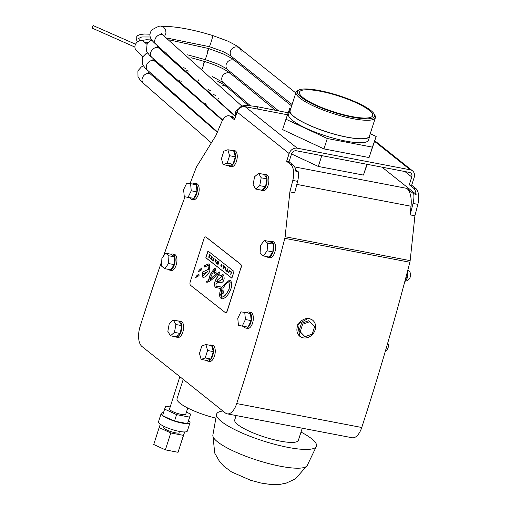 <?xml version="1.0" encoding="UTF-8"?>
<svg xmlns="http://www.w3.org/2000/svg" width="510" height="510" viewBox="0 0 510 510"><rect width="100%" height="100%" fill="white"/><g stroke="black" fill="none" stroke-linecap="round" stroke-linejoin="round"><path stroke-width="0.76" d="M217.764 264.308L218.05 264.531L218.49 261.859L218.223 261.643L217.547 262.981L217.553 261.126L216.406 263.166L216.667 263.428L217.438 262.089L217.381 264.008L218.07 262.586L217.764 264.308M217.553 262.115L216.667 263.428M217.948 261.362L217.738 262.593M218.612 261.885L218.05 264.531M217.987 263.026L217.381 264.008M240.937 267.769A2.799 1.351 -79.2 0 0 240.612 264.256L205.951 237.067A2.799 1.351 -79.2 0 0 205.645 236.92A2.799 1.351 -79.2 0 0 203.962 238.756L190.224 281.8A2.799 1.351 -79.2 0 0 190.555 285.32L225.21 312.509A2.799 1.351 -79.2 0 0 225.516 312.655A2.799 1.351 -79.2 0 0 227.205 310.82L240.937 267.769L227.32 310.839A2.799 1.351 100.8 0 1 225.637 312.675A2.799 1.351 100.8 0 1 225.579 312.662M197.242 276.815L195.636 277.453L196.273 276.184L198.938 273.864L199.047 275.566L197.242 276.815M200.092 270.88L198.479 271.511L199.123 270.243L201.788 267.928L201.89 269.624L200.092 270.88M204.631 265.576L208.902 263.829L209.534 264.103L209.84 271.122C207.29 275.955 204.822 277.924 202.432 277.038L202.585 272.015L207.532 269.72L208.386 269.981L209.043 265.653L208.303 265.308L204.65 267.049L204.631 265.576L204.771 267.074M207.978 251.016L234.02 271.454L231.865 278.199L205.823 257.767L207.978 251.016M207.085 280.806C207.678 282.247 208.724 280.156 210.209 274.539L214.519 268.234L215.22 268.572L216.208 272.149L214.678 273.615L214.531 269.822L211.573 275.196L209.795 279.926C213.467 275.738 216.788 273.143 219.765 272.136L219.861 275.84L223.163 274.807L223.96 275.763L224.17 278.919L223.138 281.501L221.665 282.744L217.547 282.738L215.953 284.351L216.106 286.193L221.646 287.283L229.468 280.079L230.501 280.557C232.216 282.954 232.107 286.32 230.182 290.655L228.008 294.55L225.496 297.4L222.991 298.815L221.85 298.86L220.224 297.719L219.587 295.825L219.874 292.122L221.028 288.615L215.513 287.462C213.856 285.46 214.098 282.591 216.24 278.855L218.554 274.507L218.267 273.857L216.648 274.82C212.766 279.321 209.482 281.82 206.811 282.33L206.454 281.934L207.085 280.806L207.57 281.137M219.402 271.977L219.765 272.136M222.691 274.616L223.163 274.807M219.886 272.161C217.483 272.678 214.162 275.272 209.916 279.952L209.795 279.926M214.589 269.835L214.799 273.64M214.583 268.247L210.33 274.565C208.839 280.181 207.799 282.272 207.207 280.825M207.168 280.902L206.454 281.934M206.576 281.953L206.933 282.349M218.433 273.883L218.223 275.674L216.361 278.881C214.213 282.616 213.977 285.485 215.634 287.487L216.648 287.914M207.589 269.733L202.585 272.015M202.706 272.04L202.553 277.058M208.966 263.842L204.752 265.602M201.909 267.954L199.244 270.268L198.6 271.537M199.059 273.889L196.395 276.21L195.757 277.472M205.708 236.933A2.799 1.351 100.8 0 1 205.766 236.946A2.799 1.351 100.8 0 1 206.072 237.086L240.733 264.282A2.799 1.351 100.8 0 1 241.058 267.795M223.284 274.826L219.861 275.84M229.532 280.092L221.646 287.283M220.333 286.805L216.903 286.486M219.848 288.201L221.028 288.615M221.142 288.641L221.895 298.866M208.099 251.041L205.944 257.792L231.878 278.141M208.367 265.321L209.157 265.678L208.386 269.981M207.525 271.709L202.833 273.972L202.942 275.591L207.647 271.734L202.993 275.604M221.244 297.018C223.743 297.362 226.319 294.78 228.971 289.278L230.087 281.934C227.919 281.507 225.522 283.738 222.889 288.615L223.361 293.123L221.837 293.919L222.207 289.941L220.651 294.627L221.244 297.018L221.78 297.247M230.208 281.953L229.57 281.692L230.208 281.953L229.092 289.298C226.166 295.035 223.59 297.617 221.365 297.043M221.958 293.938L222.207 289.941M228.486 272.722L228.767 272.946L229.538 270.529L229.258 270.306L228.486 272.722M229.258 270.306L229.659 270.549L228.767 272.946M225.248 270.083L225.732 267.54L224.967 269.866L225.369 270.109L225.892 267.667M212.727 259.788L212.581 260.247L213.537 260.992L213.69 258.092L213.065 260.049L212.727 259.788L213.084 259.992M213.69 258.092L214.092 258.334L213.537 260.992M230.558 271.9L231.113 272.334L230.769 274.514L231.54 272.098L230.635 271.39L230.558 271.9M230.635 271.39L231.655 272.117L230.769 274.514M211.835 257.174L211.656 257.76L211.134 257.378L211.369 258.685L210.796 258.264L210.585 258.678L211.484 259.335L212.243 256.957L211.306 256.224L211.835 257.174M211.134 257.378L211.675 257.703M210.796 258.264L211.389 258.634M211.306 256.224L212.358 256.976L211.484 259.335M227.46 268.891L226.312 271.014L226.593 271.237L227.396 269.701L227.396 271.868L227.785 269.146L227.46 268.891L227.785 269.146M227.313 270.134L226.593 271.237M227.9 269.172L227.396 271.868M221.805 264.9L221.487 265.92L221.391 264.894L221.691 265.882L221.2 266.475L220.792 265.799L221.289 267.01M220.792 265.799L221.321 266.5M221.053 266.921L221.965 266.124L221.824 264.441L221.193 264.46L220.862 265.5L221.365 265.901M221.193 264.46L221.939 264.46L221.315 264.486L221.939 264.46L222.086 266.15L221.174 266.947M215.15 262.261L216.329 260.164L215.411 260.017L215.201 259.278L215.15 262.261L216.329 260.164M215.226 261.426L215.347 260.483L215.22 261.426M215.462 260.572L215.386 261.139M215.201 259.278L215.857 260.291M216.45 260.189L216.049 259.941M209.183 254.554L209.61 254.815L209.368 256.033L209.183 254.554L209.157 255.867M209.068 255.854L208.768 257.25L209.438 257.773L210.209 255.357L209.929 255.14L209.368 256.033M209.431 256.683L209.31 257.059L209.017 256.364L209.431 256.683M209.929 255.14L210.33 255.382L209.438 257.773M209.081 256.409L209.329 257.002M223.507 265.793L223.01 268.426L223.488 266.921L223.75 269.006L224.521 266.59L224.253 266.379L223.762 267.916L223.807 266.029M224.253 266.379L224.642 266.615L223.75 269.006M223.469 267.393L223.01 268.426M223.928 266.054L223.903 267.482M216.489 281.947L219.204 281.125L222.271 279.263L221.844 276.184L217.617 279.875L216.489 281.947L219.204 281.125M221.901 276.197L222.29 276.35L222.385 279.282L219.326 281.144M287.493 114.775L245.163 106.679A6.993 5.935 128.6 0 0 237.061 112.028L234.549 119.837L231.126 117.115A13.98 6.757 -79.2 0 0 228.952 115.776A13.98 6.757 -79.2 0 0 221.346 122.731A1421.211 686.842 -79.2 0 0 216.017 135.348L196.841 166.362A5.412 2.614 -79.2 0 0 196.197 167.682A1399.434 676.317 -79.2 0 0 190.039 183.606M185.009 196.854A1399.434 676.317 -79.2 0 0 163.57 256.007M161.74 261.273A1399.434 676.317 -79.2 0 0 140.078 326.553A15.899 7.682 -79.2 0 0 141.939 346.475L225.401 413.004A15.899 7.682 -79.2 0 0 227.173 413.839A15.899 7.682 -79.2 0 0 236.704 403.569A1399.434 676.317 -79.2 0 0 284.829 238.329A5.412 2.614 -79.2 0 0 285.115 236.729L289.878 191.868A1421.995 687.225 -79.2 0 0 292.804 180.438A13.98 6.757 -79.2 0 0 290.808 164.583L286.633 161.307L289.132 153.535A6.993 5.935 -51.4 0 1 297.234 148.187L410.25 169.804L374.589 141.378M179.182 321.007L180.986 321.351A8.179 3.952 100.8 0 1 183.332 330.129A8.179 3.952 100.8 0 1 177.913 337.416L176.109 337.072A8.179 3.952 -79.2 0 0 181.528 329.779A8.179 3.952 -79.2 0 0 179.182 321.007A8.179 3.952 -79.2 0 0 178.315 321.032M194.737 183.275L196.541 183.619A8.179 3.952 100.8 0 1 198.887 192.391A8.179 3.952 100.8 0 1 193.462 199.684L191.664 199.34A8.179 3.952 -79.2 0 0 197.083 192.047A8.179 3.952 -79.2 0 0 194.737 183.275A8.179 3.952 -79.2 0 0 192.493 184.053M264.46 174.273L266.258 174.618A8.179 3.952 100.8 0 1 268.604 183.396A8.179 3.952 100.8 0 1 263.185 190.689L261.381 190.345A8.179 3.952 -79.2 0 0 266.806 183.052A8.179 3.952 -79.2 0 0 264.46 174.273A8.179 3.952 -79.2 0 0 263.594 174.299M248.905 312.005L250.71 312.349A8.179 3.952 100.8 0 1 253.056 321.128A8.179 3.952 100.8 0 1 247.637 328.421L245.833 328.077A8.179 3.952 -79.2 0 0 251.251 320.784A8.179 3.952 -79.2 0 0 248.905 312.005A8.179 3.952 -79.2 0 0 246.668 312.789M210.821 345.034L212.625 345.378A8.179 3.952 100.8 0 1 214.971 354.15A8.179 3.952 100.8 0 1 209.553 361.443L207.748 361.099A8.179 3.952 -79.2 0 0 213.167 353.806A8.179 3.952 -79.2 0 0 210.821 345.034A8.179 3.952 -79.2 0 0 209.508 345.213M271.122 241.275L272.926 241.619A8.179 3.952 100.8 0 1 275.272 250.397A8.179 3.952 100.8 0 1 269.854 257.69L268.05 257.346A8.179 3.952 -79.2 0 0 273.468 250.053A8.179 3.952 -79.2 0 0 271.122 241.275A8.179 3.952 -79.2 0 0 269.694 241.51M232.815 150.246L234.619 150.59A8.179 3.952 100.8 0 1 236.965 159.369A8.179 3.952 100.8 0 1 231.546 166.662L229.742 166.317A8.179 3.952 -79.2 0 0 235.161 159.024A8.179 3.952 -79.2 0 0 232.815 150.246A8.179 3.952 -79.2 0 0 231.502 150.431M172.52 253.999L174.324 254.35A8.179 3.952 100.8 0 1 176.67 263.122A8.179 3.952 100.8 0 1 171.245 270.415L169.447 270.07A8.179 3.952 -79.2 0 0 174.866 262.777A8.179 3.952 -79.2 0 0 172.52 253.999A8.179 3.952 -79.2 0 0 171.092 254.235M299 89.958L297.649 90.608A41.667 8.982 17.8 0 0 296.061 92.182A41.667 8.982 17.8 0 0 299.899 98.086A41.667 8.982 17.8 0 0 343.224 116.471A41.667 8.982 17.8 0 0 375.392 117.695A41.667 8.982 17.8 0 0 375.022 115.496L374.302 114.17A40.545 8.74 -162.2 0 1 347.533 116.146A40.545 8.74 -162.2 0 1 301.193 97.231A40.545 8.74 -162.2 0 1 299 89.958A40.545 8.74 -162.2 0 1 338.736 95.58A40.545 8.74 -162.2 0 1 374.302 114.17M296.061 92.182L290.126 110.638A41.667 8.982 17.8 0 0 293.964 116.541A41.667 8.982 17.8 0 0 337.288 134.927A41.667 8.982 17.8 0 0 369.457 136.151L375.392 117.695M369.775 135.163A41.947 9.04 -162.2 0 1 369.724 136.24A41.947 9.04 -162.2 0 1 337.339 135.003A41.947 9.04 -162.2 0 1 293.722 116.497A41.947 9.04 -162.2 0 1 289.858 110.555A41.947 9.04 -162.2 0 1 290.445 109.65M215.883 418.149A32.557 7.019 -162.2 0 1 177.04 398.667L183.237 379.389M309.321 318.68A10.296 8.746 128.1 0 0 298.222 324.647A10.296 8.746 128.1 0 0 299.905 336.364A10.296 8.746 128.1 0 0 313.14 333.667A10.296 8.746 128.1 0 0 312.617 320.165A10.296 8.746 128.1 0 0 309.321 318.68M299.784 336.268L297.725 324.29L308.639 318.144L312.617 320.165M309.819 321.663L308.658 320.752L301.448 323.359L299.051 330.875L305.025 336.696L312.235 334.088L314.632 326.572L309.819 321.663L302.608 324.271L300.212 331.787L305.025 336.696M301.448 323.359L302.608 324.271M299.051 330.875L300.212 331.787M161.147 424.811L160.185 424.626L159.152 427.571L170.786 432.945L183.46 435.368L184.499 432.423L183.428 431.925M163.997 426.373L163.665 427.425A8.517 1.804 17.7 0 0 175.312 432.786A8.517 1.804 17.7 0 0 179.89 432.601L180.221 431.549M159.152 427.571L153.746 444.497L165.387 449.865L170.786 432.945M183.46 435.368L178.06 452.293L165.387 449.865M184.499 432.423L178.06 452.293M170.193 406.954L165.699 406.094L164.634 409.116L176.581 414.63L189.599 417.123L190.663 414.094L186.418 412.137M188.585 420.603L187.521 423.631A15.134 3.207 17.7 0 0 189.988 422.72A15.134 3.207 17.7 0 0 188.585 420.603L190.663 414.094M187.521 423.631L174.503 421.139A15.134 3.207 17.7 0 0 187.521 423.631L189.599 417.123M174.503 421.139L162.556 415.625A15.134 3.207 17.7 0 0 174.503 421.139L176.581 414.63M163.525 412.609A15.134 3.207 17.7 0 0 161.154 413.514A15.134 3.207 17.7 0 0 162.556 415.625L164.634 409.116M179.851 376.692L169.537 409.02A8.517 1.804 17.7 0 0 170.327 410.206A8.517 1.804 17.7 0 0 179.195 413.929A8.517 1.804 17.7 0 0 185.761 414.197L187.737 408.013M161.154 413.514L158.502 421.834A15.134 3.207 17.7 0 0 171.94 429.49A15.134 3.207 17.7 0 0 187.336 431.039L189.988 422.72M405.922 277.357L407.56 277.669L404.838 281.431M407.872 269.911L407.56 277.669M165.61 253.19L161.893 258.328L161.498 266.073L164.813 268.674L168.529 263.536L168.925 255.79L165.61 253.19L171.379 254.292L174.694 256.893L168.925 255.79M174.694 256.893L174.299 264.639L170.582 269.784L164.813 268.674M174.299 264.639L168.529 263.536M227.887 149.736L233.656 150.839L235.339 156.812L229.57 155.709L227.887 149.736L223.826 151.202L221.448 158.642L223.138 164.615L227.192 163.155L229.57 155.709M235.339 156.812L232.968 164.258L227.192 163.155M232.968 164.258L228.907 165.724L223.138 164.615M264.212 240.459L269.981 241.568L273.303 244.169L272.901 251.915L269.184 257.059L263.415 255.95L267.132 250.812L267.527 243.066L264.212 240.459L260.495 245.603L260.1 253.349L263.415 255.95M272.901 251.915L267.132 250.812M273.303 244.169L267.527 243.066M205.887 344.518L211.663 345.627L213.346 351.6L207.576 350.497L205.887 344.518L201.826 345.984L199.455 353.43L201.138 359.403L205.198 357.937L207.576 350.497M213.346 351.6L210.974 359.04L205.198 357.937M210.974 359.04L206.913 360.506L201.138 359.403M244.749 312.426L250.518 313.529L251.188 320.631L248.032 327.146L238.444 325.45L242.263 326.037L245.418 319.528L244.749 312.426L240.93 311.833L237.781 318.348L238.444 325.45M248.032 327.146L242.263 326.037M251.188 320.631L245.418 319.528M258.583 173.343L264.358 174.445L266.947 178.889L265.512 186.749L259.743 185.646L261.177 177.786L258.583 173.343L254.56 176.766L253.126 184.626L255.714 189.063L259.743 185.646M266.947 178.889L261.177 177.786M265.512 186.749L261.483 190.166L255.714 189.063M190.581 183.689L186.762 183.103L183.606 189.612L184.276 196.713L188.094 197.306L191.244 190.791L190.581 183.689L196.35 184.792L197.019 191.894L191.244 190.791M197.019 191.894L193.864 198.409L184.276 196.713M193.864 198.409L188.094 197.306M169.282 323.493L167.847 331.353L170.442 335.797L174.465 332.373L175.899 324.513L173.311 320.076L169.282 323.493M173.311 320.076L179.08 321.179L181.668 325.616L180.234 333.476L176.211 336.9L170.442 335.797M180.234 333.476L174.465 332.373M181.668 325.616L175.899 324.513M168.204 269.325A8.179 3.952 -79.2 0 0 168.549 269.65A8.179 3.952 -79.2 0 0 169.447 270.07M228.588 165.661A8.179 3.952 -79.2 0 0 228.85 165.897A8.179 3.952 -79.2 0 0 229.742 166.317M266.806 256.6A8.179 3.952 -79.2 0 0 267.157 256.925A8.179 3.952 -79.2 0 0 268.05 257.346M206.595 360.442A8.179 3.952 -79.2 0 0 206.856 360.678A8.179 3.952 -79.2 0 0 207.748 361.099M244.041 326.521A8.179 3.952 -79.2 0 0 244.94 327.656A8.179 3.952 -79.2 0 0 245.833 328.077M260.591 190A8.179 3.952 -79.2 0 0 261.381 190.345M189.867 197.784A8.179 3.952 -79.2 0 0 190.766 198.919A8.179 3.952 -79.2 0 0 191.664 199.34M175.312 336.728A8.179 3.952 -79.2 0 0 176.109 337.072M369.724 136.24L368.469 140.142A41.947 9.04 -162.2 0 1 336.084 138.905A41.947 9.04 -162.2 0 1 292.466 120.398A41.947 9.04 -162.2 0 1 288.603 114.457L289.858 110.555M302.997 97.576A38.448 8.287 -162.2 0 1 299.459 92.125A38.448 8.287 -162.2 0 1 338.595 96.007A38.448 8.287 -162.2 0 1 372.663 115.674A38.448 8.287 -162.2 0 1 342.975 114.54A38.448 8.287 -162.2 0 1 302.997 97.576M290.738 108.738L289.686 108.541L285.931 119.212L327.292 138.516L372.415 147.148L376.17 136.476L370.241 133.709M376.17 136.476L369.068 157.545L323.952 148.914L282.585 129.61L285.931 119.212M323.952 148.914L327.292 138.516M367.206 164.328L363.426 175.083L318.31 166.451L291.548 153.963M318.31 166.451L321.784 155.639M369.068 157.545L372.415 147.148M363.426 175.083L366.907 164.271M222.908 411.015A52.434 11.303 17.8 0 0 216.546 414.394A52.434 11.303 17.8 0 0 288.239 447.423A52.434 11.303 17.8 0 0 316.334 446.492A52.434 11.303 17.8 0 0 301.021 432.066M236.124 415.548L234.727 419.896A33.418 7.204 17.8 0 0 264.333 436.981A33.418 7.204 17.8 0 0 298.356 440.359L302.264 428.202M227.173 413.839L352.206 437.758A15.899 7.682 -79.2 0 0 361.743 427.488A1399.434 676.317 -79.2 0 0 409.861 262.248A5.412 2.614 -79.2 0 0 410.155 260.642L414.917 215.787A1421.995 687.225 -79.2 0 0 417.843 204.357A13.98 6.757 -79.2 0 0 415.841 188.502L413.438 188.037L409.262 184.767L411.768 176.989A4.195 3.557 -51.4 0 0 410.773 173.024A4.195 3.557 -51.4 0 0 409.415 172.405L296.399 150.781A4.195 3.557 128.6 0 0 291.535 153.994L289.036 161.766L293.212 165.042A13.98 6.757 100.8 0 1 295.915 171.354L298.318 171.813L295.615 169.664M413.737 193.896L406.814 188.375A20.974 10.136 100.8 0 1 411.022 206.244L410.11 214.869A1421.995 687.225 100.8 0 0 413.03 203.439A13.98 6.757 100.8 0 0 413.737 193.896L416.141 194.355L382.035 167.165M413.438 188.037A13.98 6.757 100.8 0 1 416.141 194.355M415.841 188.502L411.672 185.226L414.171 177.454A6.993 5.935 128.6 0 0 412.514 170.837A6.993 5.935 128.6 0 0 410.25 169.804M409.262 184.767L411.672 185.226M414.917 215.787L410.11 214.869M289.878 191.868L294.691 192.793A1421.995 687.225 -79.2 0 0 297.61 181.356A13.98 6.757 -79.2 0 0 298.318 171.813M293.212 165.042L290.808 164.583M228.952 115.776L231.355 116.235A13.98 6.757 100.8 0 1 233.529 117.574L231.126 117.115M233.529 117.574L234.919 118.677M289.036 161.766L286.633 161.307M92.603 26.488L92.157 28.101L92.603 26.488M142.66 56.846L136.47 50.509A5.801 4.896 -50.2 0 1 135.195 45.109A5.801 4.896 -50.2 0 1 143.89 41.584L146.733 44.179M237.061 112.028L289.132 153.535M307.262 465.413L295.347 478.935L286.244 483.097L280.066 484.36L270.721 484.5L260.884 483.027L250.639 480.286L231.585 471.954L223.947 466.318L219.695 461.741L214.716 453.078L212.88 435.062A49.591 10.691 17.8 0 0 280.691 466.299A49.591 10.691 17.8 0 0 307.262 465.413L316.334 446.492M406.814 188.375L294.646 166.917M417.843 204.357L413.03 203.439M411.768 176.989L404.934 171.545M296.839 184.403L411.022 206.244M292.804 180.438L297.61 181.356M297.234 148.187L245.163 106.679M236.704 403.569L361.743 427.488M285.115 236.729L410.155 260.642M409.861 262.248L284.829 238.329M258.36 109.204L256.645 106.584C241.759 104.722 241.434 104.952 237.061 111.091L236.71 113.124M218.025 98.812A5.801 5.202 -47.3 0 1 218.739 98.685M211.363 142.87L143.508 83.366A5.801 4.526 -52.3 0 1 142.449 77.8A5.801 4.526 -52.3 0 1 150.603 74.179L148.678 72.363L148.952 73.472M152.586 74.199L151.903 75.193M198.741 79.821L198.454 80.733M216.897 80.758L224.33 84.928L226.931 86.98A5.801 5.202 132.7 0 0 222.258 85.871M217.477 131.873L147.741 70.431A5.801 4.526 -52.3 0 1 146.925 64.324A5.801 4.526 -52.3 0 1 154.83 61.245L154.83 61.245M156.819 61.257L156.136 62.252M190.963 57.675L204.382 61.455C216.635 65.191 225.56 69.385 231.164 74.046L231.164 74.046A5.801 5.202 132.7 0 0 225.439 73.3A5.801 5.202 132.7 0 0 221.773 78.317A5.801 5.202 132.7 0 0 223.291 82.569L250.397 105.672M203.159 64.706C204.931 59.753 204.714 60.97 202.515 68.346M222.736 120.009L151.974 57.49A5.801 4.526 -52.3 0 1 151.438 50.86A5.801 4.526 -52.3 0 1 159.063 48.31L157.137 46.486L157.418 47.596M161.052 48.322L160.369 49.317M207.564 51.255C209.145 46.926 208.87 48.31 206.748 55.405L205.218 59.619L215.112 63.068C218.388 63.935 228.219 69.57 227.524 69.634L278.645 110.906M169.02 39.825L208.615 48.52L223.361 53.958C231.259 57.91 235.269 60.295 235.397 61.104L235.397 61.104A5.801 5.202 132.7 0 0 229.404 60.492A5.801 5.202 132.7 0 0 225.975 65.949A5.801 5.202 132.7 0 0 227.524 69.634M235.703 116.255A5.801 5.138 -41.7 0 1 236.5 110.453A5.801 5.138 -41.7 0 1 238.266 108.879M235.639 116.439L156.207 44.555A5.801 4.526 -52.3 0 1 156.003 37.421A5.801 4.526 -52.3 0 1 163.302 35.368L161.37 33.552L161.651 34.661M156.207 44.555C153.159 41.699 146.74 36.886 151.878 29.918C157.469 26.622 160.529 25.436 161.058 26.341L163.627 27.126L165.68 29.969L165.999 33.112L164.602 36.376M211.956 37.842C213.352 34.119 213.027 35.662 210.981 42.47L209.451 46.678L221.244 50.911C223.533 51.453 234.077 57.732 231.757 56.699L292.09 104.531M161.096 26.341C174.72 26.125 191.97 29.204 212.848 35.585L227.594 41.017C235.492 44.976 239.502 47.36 239.63 48.169L239.63 48.169A5.801 5.202 132.7 0 0 233.376 47.698A5.801 5.202 132.7 0 0 230.233 53.582A5.801 5.202 132.7 0 0 231.757 56.699M241.153 51.287A5.801 5.202 132.7 0 0 239.63 48.169L295.813 92.954M405.004 281.208A6.292 6.292 0 0 0 407.904 269.796M385.356 351.167A6.292 6.292 0 0 0 387.74 342.994M212.88 435.062L216.546 414.394M374.786 140.76L412.514 170.837M140.811 40.602L146.408 39.742L151.693 39.952M147.996 42.47L144.999 42.54M135.558 44.223L92.979 25.5M134.895 47.079L92.157 28.101M139.689 40.781L138.637 38.416L141.716 36.981L150.329 36.988M137.241 42.081L136.004 37.721L137.439 35.713L140.116 34.533L144.617 33.998L150.08 34.221M288.195 112.78L256.645 106.584M205.052 103.473L206.99 104.308M215.379 95.37L213.531 94.509M217.279 132.332L150.603 74.179M143.348 66.007L141.436 66.867L137.904 70.833L138.006 76.914L141.098 81.281L143.508 83.366M153.988 76.812L156.066 76.94M179.106 80.701L181.299 81.224M160.554 65.701L162.754 65.949M186.73 70.609L188.91 71.17M208.303 89.62L210.305 90.493M226.931 86.98L248.446 105.557M222.507 120.398L152.911 59.428L153.185 60.537M147.581 53.065L145.79 53.862L142.475 57.165L142.239 63.979L145.331 68.346L147.741 70.431M158.221 63.871L160.299 64.005M183.339 67.766L185.532 68.283M164.787 52.76L166.987 53.014M212.536 76.685L223.291 82.569M231.164 74.046L275.54 110.294M235.556 116.701L159.063 48.31M151.814 40.131L150.023 40.921L147.135 43.522L146.472 51.038L149.564 55.405L151.974 57.49M162.454 50.936L164.532 51.064M187.572 54.831L205.218 59.613M235.397 61.104L291.637 105.933M242.103 106.284L163.296 35.368M166.687 37.995L209.451 46.678"/></g></svg>
